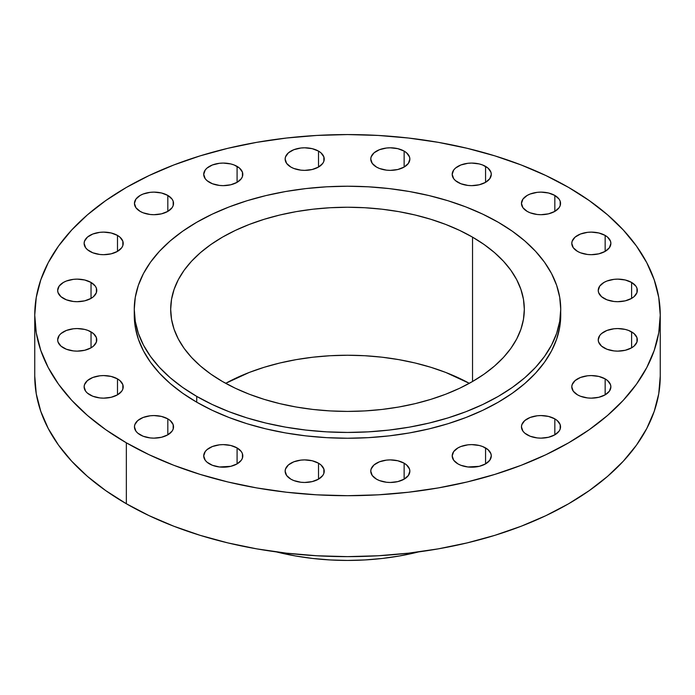 <?xml version="1.0" encoding="UTF-8"?>
<svg xmlns="http://www.w3.org/2000/svg" width="695" height="695" viewBox="0 0 695 695"><rect width="100%" height="100%" fill="white"/><g stroke="black" fill="none" stroke-linecap="round" stroke-linejoin="round"><path stroke-width="1.04" d="M631.607 282.439L631.607 298.398L634.04 296.687L636.959 292.621L636.959 288.216L635.847 286.097L631.607 282.439L625.265 279.989L617.786 279.129L613.972 279.347L606.926 281.032L603.964 282.439L599.724 286.097L598.239 290.414A19.547 11.285 180 0 1 610.306 279.989A19.547 11.285 180 0 1 631.607 282.439A19.547 11.285 180 0 1 637.332 290.414A19.547 11.285 180 0 1 625.265 300.839A19.547 11.285 180 0 1 603.964 298.398A19.547 11.285 180 0 1 598.239 290.414L598.612 292.621L601.531 296.687L606.926 299.797L613.972 301.482L617.786 301.7L625.265 300.839L631.607 298.398L631.607 282.439M631.607 331.871L631.607 347.83L634.04 346.119L636.959 342.053L636.959 337.648L634.04 333.574L628.645 330.464L625.265 329.421L617.786 328.561L613.972 328.778L606.926 330.464L601.531 333.574L599.724 335.529L598.239 339.846A19.547 11.285 180 0 1 610.306 329.421A19.547 11.285 180 0 1 631.607 331.871A19.547 11.285 180 0 1 637.332 339.846A19.547 11.285 180 0 1 625.265 350.271A19.547 11.285 180 0 1 603.964 347.83A19.547 11.285 180 0 1 598.239 339.846L598.612 342.053L601.531 346.119L606.926 349.229L613.972 350.914L617.786 351.131L625.265 350.271L631.607 347.83L631.607 331.871M605.154 378.879L605.154 394.838L609.385 391.181L610.879 386.863L610.497 384.656L607.586 380.591L605.154 378.879L598.812 376.438L591.332 375.578L587.518 375.795L580.473 377.481L575.078 380.591L572.159 384.656L571.785 386.863A19.547 11.285 180 0 1 583.852 376.438A19.547 11.285 180 0 1 605.154 378.879A19.547 11.285 180 0 1 610.879 386.863A19.547 11.285 180 0 1 598.812 397.288A19.547 11.285 180 0 1 577.51 394.838A19.547 11.285 180 0 1 571.785 386.863L573.271 391.181L577.51 394.838L580.473 396.246L587.518 397.931L591.332 398.148L598.812 397.288L605.154 394.838L605.154 378.879M554.827 418.868L554.827 434.827L559.067 431.169L560.179 429.05L560.179 424.645L557.26 420.579L554.827 418.868L548.485 416.427L541.005 415.567L537.192 415.784L530.146 417.469L524.751 420.579L521.832 424.645L521.459 426.852A19.547 11.285 180 0 1 533.525 416.427A19.547 11.285 180 0 1 554.827 418.868A19.547 11.285 180 0 1 560.552 426.852A19.547 11.285 180 0 1 548.485 437.277A19.547 11.285 180 0 1 527.184 434.827A19.547 11.285 180 0 1 521.459 426.852L522.944 431.169L524.751 433.124L530.146 436.234L537.192 437.919L541.005 438.137L548.485 437.277L554.827 434.827L554.827 418.868M485.562 447.928L485.562 463.886L489.793 460.229L491.287 455.903L490.905 453.705L487.994 449.639L482.599 446.52L479.22 445.478L471.74 444.618L467.926 444.835L460.881 446.52L457.918 447.928L453.679 451.585L452.193 455.903A19.547 11.285 180 0 1 464.26 445.478A19.547 11.285 180 0 1 485.562 447.928A19.547 11.285 180 0 1 491.287 455.903A19.547 11.285 180 0 1 479.22 466.336A19.547 11.285 180 0 1 457.918 463.886A19.547 11.285 180 0 1 452.193 455.903L453.679 460.229L457.918 463.886L460.881 465.285L467.926 466.971L479.22 466.336L485.562 463.886L485.562 447.928M404.134 463.2L404.134 479.159L408.365 475.502L409.859 471.184L409.477 468.977L406.558 464.912L404.134 463.2L397.792 460.759L390.312 459.899L386.498 460.116L379.453 461.801L374.058 464.912L371.139 468.977L370.765 471.184A19.547 11.285 180 0 1 382.832 460.759A19.547 11.285 180 0 1 404.134 463.2A19.547 11.285 180 0 1 409.859 471.184A19.547 11.285 180 0 1 397.792 481.609A19.547 11.285 180 0 1 376.49 479.159A19.547 11.285 180 0 1 370.765 471.184L372.251 475.502L376.49 479.159L379.453 480.566L386.498 482.252L390.312 482.469L397.792 481.609L404.134 479.159L404.134 463.2M318.51 463.2L318.51 479.159L322.749 475.502L323.861 473.382L323.861 468.977L320.942 464.912L318.51 463.2L312.168 460.759L304.688 459.899L300.874 460.116L293.829 461.801L288.442 464.912L285.523 468.977L285.141 471.184A19.547 11.285 180 0 1 297.208 460.759A19.547 11.285 180 0 1 318.51 463.2A19.547 11.285 180 0 1 324.235 471.184A19.547 11.285 180 0 1 312.168 481.609A19.547 11.285 180 0 1 290.866 479.159A19.547 11.285 180 0 1 285.141 471.184L286.635 475.502L290.866 479.159L293.829 480.566L300.874 482.252L304.688 482.469L312.168 481.609L318.51 479.159L318.51 463.2M237.082 447.928L237.082 463.886L241.321 460.229L242.433 458.109L242.433 453.705L241.321 451.585L237.082 447.928L230.74 445.478L223.26 444.618L219.446 444.835L212.401 446.52L207.006 449.639L205.207 451.585L203.713 455.903A19.547 11.285 180 0 1 215.78 445.478A19.547 11.285 180 0 1 237.082 447.928A19.547 11.285 180 0 1 242.807 455.903A19.547 11.285 180 0 1 230.74 466.336A19.547 11.285 180 0 1 209.438 463.886A19.547 11.285 180 0 1 203.713 455.903L205.207 460.229L207.006 462.175L212.401 465.285L219.446 466.971L230.74 466.336L237.082 463.886L237.082 447.928M167.816 418.868L167.816 434.827L172.056 431.169L173.168 429.05L173.168 424.645L170.249 420.579L167.816 418.868L161.475 416.427L153.995 415.567L150.181 415.784L143.135 417.469L137.74 420.579L134.821 424.645L134.448 426.852A19.547 11.285 180 0 1 146.515 416.427A19.547 11.285 180 0 1 167.816 418.868A19.547 11.285 180 0 1 173.541 426.852A19.547 11.285 180 0 1 161.475 437.277A19.547 11.285 180 0 1 140.173 434.827A19.547 11.285 180 0 1 134.448 426.852L135.933 431.169L137.74 433.124L143.135 436.234L150.181 437.919L153.995 438.137L161.475 437.277L167.816 434.827L167.816 418.868M117.49 378.879L117.49 394.838L121.729 391.181L122.841 389.061L122.841 384.656L119.922 380.591L117.49 378.879L111.148 376.438L103.668 375.578L99.854 375.795L92.809 377.481L87.414 380.591L84.503 384.656L84.121 386.863A19.547 11.285 180 0 1 96.188 376.438A19.547 11.285 180 0 1 117.49 378.879A19.547 11.285 180 0 1 123.215 386.863A19.547 11.285 180 0 1 111.148 397.288A19.547 11.285 180 0 1 89.846 394.838A19.547 11.285 180 0 1 84.121 386.863L85.615 391.181L87.414 393.127L92.809 396.246L99.854 397.931L103.668 398.148L111.148 397.288L117.49 394.838L117.49 378.879M91.036 331.871L91.036 347.83L93.469 346.119L96.388 342.053L96.388 337.648L93.469 333.574L88.074 330.464L84.694 329.421L77.215 328.561L73.401 328.778L66.355 330.464L60.96 333.574L59.153 335.529L57.668 339.846A19.547 11.285 180 0 1 69.735 329.421A19.547 11.285 180 0 1 91.036 331.871A19.547 11.285 180 0 1 96.761 339.846A19.547 11.285 180 0 1 84.694 350.271A19.547 11.285 180 0 1 63.393 347.83A19.547 11.285 180 0 1 57.668 339.846L58.041 342.053L60.96 346.119L66.355 349.229L73.401 350.914L77.215 351.131L84.694 350.271L91.036 347.83L91.036 331.871M91.036 282.439L91.036 298.398L93.469 296.687L96.388 292.621L96.388 288.216L95.276 286.097L91.036 282.439L84.694 279.989L77.215 279.129L73.401 279.347L66.355 281.032L63.393 282.439L59.153 286.097L57.668 290.414A19.547 11.285 180 0 1 69.735 279.989A19.547 11.285 180 0 1 91.036 282.439A19.547 11.285 180 0 1 96.761 290.414A19.547 11.285 180 0 1 84.694 300.839A19.547 11.285 180 0 1 63.393 298.398A19.547 11.285 180 0 1 57.668 290.414L58.041 292.621L60.96 296.687L66.355 299.797L73.401 301.482L77.215 301.7L84.694 300.839L91.036 298.398L91.036 282.439M117.49 235.423L117.49 251.382L121.729 247.724L122.841 245.604L122.841 241.2L119.922 237.134L117.49 235.423L111.148 232.981L103.668 232.121L99.854 232.339L92.809 234.024L87.414 237.134L84.503 241.2L84.121 243.406A19.547 11.285 180 0 1 96.188 232.981A19.547 11.285 180 0 1 117.49 235.423A19.547 11.285 180 0 1 123.215 243.406A19.547 11.285 180 0 1 111.148 253.831A19.547 11.285 180 0 1 89.846 251.382A19.547 11.285 180 0 1 84.121 243.406L85.615 247.724L87.414 249.67L92.809 252.789L99.854 254.474L103.668 254.691L111.148 253.831L117.49 251.382L117.49 235.423M167.816 195.434L167.816 211.393L172.056 207.736L173.168 205.616L173.168 201.211L172.056 199.091L167.816 195.434L161.475 192.984L153.995 192.124L150.181 192.341L143.135 194.027L140.173 195.434L135.933 199.091L134.448 203.418A19.547 11.285 180 0 1 146.515 192.984A19.547 11.285 180 0 1 167.816 195.434A19.547 11.285 180 0 1 173.541 203.418A19.547 11.285 180 0 1 161.475 213.843A19.547 11.285 180 0 1 140.173 211.393A19.547 11.285 180 0 1 134.448 203.418L135.933 207.736L140.173 211.393L143.135 212.8L150.181 214.486L153.995 214.703L161.475 213.843L167.816 211.393L167.816 195.434M237.082 166.383L237.082 182.342L241.321 178.676L242.433 176.556L242.433 172.16L239.514 168.086L234.119 164.976L230.74 163.933L223.26 163.073L219.446 163.29L212.401 164.976L207.006 168.086L205.207 170.04L203.713 174.358A19.547 11.285 180 0 1 215.78 163.933A19.547 11.285 180 0 1 237.082 166.383A19.547 11.285 180 0 1 242.807 174.358A19.547 11.285 180 0 1 230.74 184.783A19.547 11.285 180 0 1 209.438 182.342A19.547 11.285 180 0 1 203.713 174.358L205.207 178.676L207.006 180.63L212.401 183.741L219.446 185.426L223.26 185.643L230.74 184.783L237.082 182.342L237.082 166.383M318.51 151.102L318.51 167.061L322.749 163.403L323.861 161.283L323.861 156.879L320.942 152.813L318.51 151.102L312.168 148.661L304.688 147.8L300.874 148.018L293.829 149.703L288.442 152.813L285.523 156.879L285.141 159.085A19.547 11.285 180 0 1 297.208 148.661A19.547 11.285 180 0 1 318.51 151.102A19.547 11.285 180 0 1 324.235 159.085A19.547 11.285 180 0 1 312.168 169.511A19.547 11.285 180 0 1 290.866 167.061A19.547 11.285 180 0 1 285.141 159.085L286.635 163.403L290.866 167.061L293.829 168.468L300.874 170.153L304.688 170.371L312.168 169.511L318.51 167.061L318.51 151.102M404.134 151.102L404.134 167.061L408.365 163.403L409.859 159.085L409.477 156.879L406.558 152.813L404.134 151.102L397.792 148.661L390.312 147.8L386.498 148.018L379.453 149.703L374.058 152.813L371.139 156.879L370.765 159.085A19.547 11.285 180 0 1 382.832 148.661A19.547 11.285 180 0 1 404.134 151.102A19.547 11.285 180 0 1 409.859 159.085A19.547 11.285 180 0 1 397.792 169.511A19.547 11.285 180 0 1 376.49 167.061A19.547 11.285 180 0 1 370.765 159.085L372.251 163.403L376.49 167.061L379.453 168.468L386.498 170.153L390.312 170.371L397.792 169.511L404.134 167.061L404.134 151.102M485.562 166.383L485.562 182.342L489.793 178.676L491.287 174.358L490.905 172.16L487.994 168.086L482.599 164.976L479.22 163.933L471.74 163.073L467.926 163.29L460.881 164.976L455.486 168.086L453.679 170.04L452.193 174.358A19.547 11.285 180 0 1 464.26 163.933A19.547 11.285 180 0 1 485.562 166.383A19.547 11.285 180 0 1 491.287 174.358A19.547 11.285 180 0 1 479.22 184.783A19.547 11.285 180 0 1 457.918 182.342A19.547 11.285 180 0 1 452.193 174.358L453.679 178.676L455.486 180.63L460.881 183.741L467.926 185.426L471.74 185.643L479.22 184.783L485.562 182.342L485.562 166.383M605.154 235.423L605.154 251.382L609.385 247.724L610.879 243.406L610.497 241.2L607.586 237.134L605.154 235.423L598.812 232.981L591.332 232.121L587.518 232.339L580.473 234.024L575.078 237.134L572.159 241.2L571.785 243.406A19.547 11.285 180 0 1 583.852 232.981A19.547 11.285 180 0 1 605.154 235.423A19.547 11.285 180 0 1 610.879 243.406A19.547 11.285 180 0 1 598.812 253.831A19.547 11.285 180 0 1 577.51 251.382A19.547 11.285 180 0 1 571.785 243.406L573.271 247.724L577.51 251.382L580.473 252.789L587.518 254.474L591.332 254.691L598.812 253.831L605.154 251.382L605.154 235.423M554.827 195.434L554.827 211.393L559.067 207.736L560.179 205.616L560.179 201.211L559.067 199.091L554.827 195.434L548.485 192.984L541.005 192.124L537.192 192.341L530.146 194.027L527.184 195.434L522.944 199.091L521.459 203.418A19.547 11.285 180 0 1 533.525 192.984A19.547 11.285 180 0 1 554.827 195.434A19.547 11.285 180 0 1 560.552 203.418A19.547 11.285 180 0 1 548.485 213.843A19.547 11.285 180 0 1 527.184 211.393A19.547 11.285 180 0 1 521.459 203.418L522.944 207.736L527.184 211.393L530.146 212.8L537.192 214.486L541.005 214.703L548.485 213.843L554.827 211.393L554.827 195.434M276.384 551.908A178.598 103.112 0 0 0 418.616 551.908L399.347 555.991L382.346 558.45L365.005 559.935L347.5 560.431L329.995 559.935L312.654 558.45L295.653 555.991L276.384 551.908M126.351 442.811L126.351 503.753A312.75 180.561 0 0 0 467.188 542.891A312.75 180.561 0 0 0 660.25 376.073L658.747 393.77L654.238 411.301L646.784 428.485L636.446 445.174L623.319 461.185L607.543 476.388L589.256 490.618L568.649 503.753L545.905 515.647L521.259 526.202L494.927 535.315L467.188 542.891L438.284 548.859L408.512 553.168L378.158 555.765L347.5 556.634L316.842 555.765L286.488 553.168L256.716 548.859L227.812 542.891L200.073 535.315L173.741 526.202L149.095 515.647L126.351 503.753L126.351 442.811L105.744 429.684L87.457 415.445L71.681 400.251L58.554 384.231L48.216 367.551L40.762 350.358L36.253 332.827L34.75 315.13L36.253 297.434L40.762 279.903L48.216 262.719L58.554 246.03L71.681 230.019L87.457 214.816L105.744 200.586L126.351 187.45L149.095 175.557L173.741 165.002L200.073 155.888L227.812 148.313L256.716 142.345L286.488 138.036L316.842 135.438L347.5 134.569L378.158 135.438L408.512 138.036L438.284 142.345L467.188 148.313L494.927 155.888L521.259 165.002L545.905 175.557L568.649 187.45A312.75 180.561 180 0 1 660.25 315.13A312.75 180.561 180 0 1 467.188 481.956A312.75 180.561 180 0 1 126.351 442.811A312.75 180.561 180 0 1 34.75 315.13A312.75 180.561 180 0 1 227.812 148.313A312.75 180.561 180 0 1 568.649 187.45L589.256 200.586L607.543 214.816L623.319 230.019L636.446 246.03L646.784 262.719L654.238 279.903L658.747 297.434L660.25 315.13L658.747 332.827L654.238 350.358L646.784 367.551L636.446 384.231L623.319 400.251L607.543 415.445L589.256 429.684L568.649 442.811L545.905 454.712L521.259 465.268L494.927 474.372L467.188 481.956L438.284 487.925L408.512 492.225L378.158 494.831L347.5 495.7L316.842 494.831L286.488 492.225L256.716 487.925L227.812 481.956L200.073 474.372L173.741 465.268L149.095 454.712L126.351 442.811M134.265 309.327L134.265 315.13A213.235 123.111 0 0 0 196.72 402.188L196.72 396.385A213.235 123.111 180 0 1 134.265 309.327A213.235 123.111 180 0 1 265.898 195.59A213.235 123.111 180 0 1 498.28 222.278L512.337 231.227L524.803 240.93L535.558 251.295L544.506 262.215L551.561 273.587L556.643 285.315L559.71 297.26L560.735 309.327L559.71 321.394L556.643 333.348L551.561 345.067L544.506 356.439L535.558 367.36L524.803 377.724L512.337 387.428L498.28 396.385L482.773 404.499L465.971 411.692L448.023 417.904L429.102 423.073L409.398 427.138L389.104 430.075L368.402 431.847L347.5 432.438L326.598 431.847L305.896 430.075L285.602 427.138L265.898 423.073L246.977 417.904L229.029 411.692L212.227 404.499L196.72 396.385L182.663 387.428L170.197 377.724L159.442 367.36L150.494 356.439L143.439 345.067L138.357 333.348L135.29 321.394L134.265 309.327L135.29 297.26L138.357 285.315L143.439 273.587L150.494 262.215L159.442 251.295L170.197 240.93L182.663 231.227L196.72 222.278L212.227 214.164L229.029 206.962L246.977 200.751L265.898 195.59L285.602 191.516L305.896 188.58L326.598 186.807L347.5 186.217L368.402 186.807L389.104 188.58L409.398 191.516L429.102 195.59L448.023 200.751L465.971 206.962L482.773 214.164L498.28 222.278A213.235 123.111 180 0 1 560.735 309.327A213.235 123.111 180 0 1 429.102 423.073A213.235 123.111 180 0 1 196.72 396.385L196.72 402.188A213.235 123.111 0 0 0 429.102 428.876A213.235 123.111 0 0 0 560.735 315.13A213.235 123.111 0 0 0 560.683 312.229M469.307 383.327A176.817 102.087 0 0 0 225.693 383.327L249.262 372.442L264.152 367.29L279.833 363.007L296.174 359.636L313.002 357.195L330.168 355.727L347.5 355.241L364.832 355.727L381.998 357.195L398.826 359.636L415.167 363.007L430.848 367.29L445.738 372.442L469.307 383.327M472.53 237.143L472.53 381.512L472.53 237.143A176.817 102.087 180 0 1 524.317 309.327A176.817 102.087 180 0 1 415.167 403.639A176.817 102.087 180 0 1 222.469 381.512A176.817 102.087 180 0 1 170.683 309.327A176.817 102.087 180 0 1 279.833 215.016A176.817 102.087 180 0 1 472.53 237.143L459.673 230.419L445.738 224.45L430.848 219.299L415.167 215.016L398.826 211.636L381.998 209.204L364.832 207.736L347.5 207.24L330.168 207.736L313.002 209.204L296.174 211.636L279.833 215.016L264.152 219.299L249.262 224.45L235.327 230.419L222.469 237.143L210.82 244.57L200.481 252.615L191.559 261.207L184.14 270.259L178.294 279.694L174.08 289.415L171.535 299.319L170.683 309.327L171.535 319.335L174.08 329.248L178.294 338.96L184.14 348.395L191.559 357.447L200.481 366.048L210.82 374.092L222.469 381.512L235.327 388.244L249.262 394.213L264.152 399.356L279.833 403.639L296.174 407.018L313.002 409.451L330.168 410.919L347.5 411.414L364.832 410.919L381.998 409.451L398.826 407.018L415.167 403.639L430.848 399.356L445.738 394.213L459.673 388.244L472.53 381.512L484.18 374.092L494.519 366.048L503.441 357.447L510.86 348.395L516.706 338.96L520.92 329.248L523.465 319.335L524.317 309.327L523.465 299.319L520.92 289.415L516.706 279.694L510.86 270.259L503.441 261.207L494.519 252.615L484.18 244.57L472.53 237.143M134.265 315.13L135.29 327.197L138.357 339.151L143.439 350.871L150.494 362.243L159.442 373.163L170.197 383.527L182.663 393.231L196.72 402.188L212.227 410.302L229.029 417.495L246.977 423.707L265.898 428.876L285.602 432.942L305.896 435.878L326.598 437.65L347.5 438.241L368.402 437.65L389.104 435.878L409.398 432.942L429.102 428.876L448.023 423.707L465.971 417.495L482.773 410.302L498.28 402.188L512.337 393.231L524.803 383.527L535.558 373.163L544.506 362.243L551.561 350.871L556.643 339.151L559.71 327.197L560.735 309.327M34.75 376.073A312.75 180.561 0 0 0 126.351 503.753L105.744 490.618L87.457 476.388L71.681 461.185L58.554 445.174L48.216 428.485L40.762 411.301L36.253 393.77L34.75 376.073L34.75 315.13M660.25 315.13L660.25 376.073"/></g></svg>
